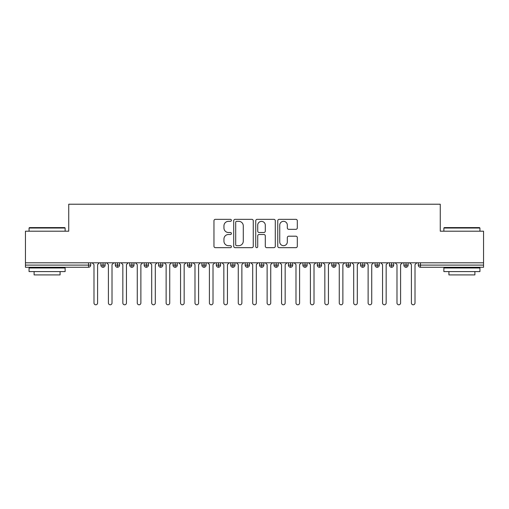 <?xml version="1.0" encoding="UTF-8"?>
<svg xmlns="http://www.w3.org/2000/svg" width="509" height="509" viewBox="0 0 509 509"><rect width="100%" height="100%" fill="white"/><g stroke="black" fill="none" stroke-linecap="round" stroke-linejoin="round"><path stroke-width="0.76" d="M231.417 220.333A0.993 0.993 0 0 0 230.424 219.347L215.377 219.347A1.419 1.419 0 0 0 213.958 220.76L213.958 246.254A1.419 1.419 0 0 0 215.377 247.667L230.424 247.667A0.993 0.993 0 0 0 231.417 246.68A0.993 0.993 0 0 0 230.424 245.688L228.477 245.688A4.53 4.53 0 0 1 223.947 241.151L223.947 239.033A4.53 4.53 0 0 1 228.477 234.496L230.424 234.496A0.993 0.993 0 0 0 231.417 233.504A0.993 0.993 0 0 0 230.424 232.518L228.477 232.518A4.53 4.53 0 0 1 223.947 227.981L223.947 225.856A4.53 4.53 0 0 1 228.477 221.326L230.424 221.326A0.993 0.993 0 0 0 231.417 220.333M295.888 229.33A1.419 1.419 0 0 0 297.307 227.911L297.307 220.76A1.419 1.419 0 0 0 295.888 219.347L279.18 219.347A1.419 1.419 0 0 0 277.761 220.76L277.761 246.254A1.419 1.419 0 0 0 279.18 247.667L295.888 247.667A1.419 1.419 0 0 0 297.307 246.254L297.307 237.614A1.419 1.419 0 0 0 295.888 236.195L288.737 236.195A1.419 1.419 0 0 0 287.324 237.614L287.324 241.896A3.786 3.786 0 0 1 283.532 245.688A3.786 3.786 0 0 1 279.746 241.896L279.746 225.118A3.786 3.786 0 0 1 283.532 221.326A3.786 3.786 0 0 1 287.324 225.118L287.324 227.911A1.419 1.419 0 0 0 288.737 229.33L295.888 229.33M25.45 262.797L483.55 262.797L483.55 231.201L440.266 231.201L440.266 204.217L68.734 204.217L68.734 231.201L25.45 231.201L25.45 265.106L88.541 265.106L88.541 262.797M253.259 220.76A1.419 1.419 0 0 0 251.847 219.347L235.133 219.347A1.419 1.419 0 0 0 233.714 220.76L233.714 246.254A1.419 1.419 0 0 0 235.133 247.667L251.847 247.667A1.419 1.419 0 0 0 253.259 246.254L253.259 220.76M257.153 219.347L273.867 219.347A1.419 1.419 0 0 1 275.286 220.76L275.286 246.254A1.419 1.419 0 0 1 273.867 247.667L266.716 247.667A1.419 1.419 0 0 1 265.297 246.254L265.297 235.915A1.419 1.419 0 0 0 263.885 234.496L259.138 234.496A1.419 1.419 0 0 0 257.719 235.915L257.719 246.68A0.993 0.993 0 0 1 256.733 247.667A0.993 0.993 0 0 1 255.741 246.68L255.741 220.76A1.419 1.419 0 0 1 257.153 219.347M90.704 262.797L90.704 265.106A2.163 2.163 0 0 1 88.541 267.27L25.45 267.27L25.45 265.106M483.55 262.797L483.55 267.27L420.459 267.27A2.163 2.163 0 0 1 418.296 265.106L418.296 262.797L418.296 265.106A2.163 2.163 0 0 0 420.459 267.27L420.459 265.106L483.55 265.106M103.041 262.797L103.041 265.106L100.871 265.106L100.871 262.797L100.871 265.106A2.163 2.163 0 0 0 103.041 267.27A2.163 2.163 0 0 0 105.128 265.106L105.128 262.797L105.128 265.106A2.163 2.163 0 0 1 103.041 267.27A2.163 2.163 0 0 1 100.871 265.106A2.163 2.163 0 0 0 103.041 267.27L103.041 265.106L105.128 265.106M88.541 267.27A2.163 2.163 0 0 0 90.704 265.106A2.163 2.163 0 0 1 88.541 267.27L88.541 265.106L90.704 265.106M117.464 262.797L117.464 265.106L115.301 265.106L115.301 262.797L115.301 265.106A2.163 2.163 0 0 0 117.464 267.27A2.163 2.163 0 0 0 119.558 265.106L119.558 262.797L119.558 265.106A2.163 2.163 0 0 1 117.464 267.27A2.163 2.163 0 0 1 115.301 265.106A2.163 2.163 0 0 0 117.464 267.27L117.464 265.106L119.558 265.106M131.895 262.797L131.895 265.106L129.731 265.106L129.731 262.797L129.731 265.106A2.163 2.163 0 0 0 131.895 267.27A2.163 2.163 0 0 0 133.988 265.106L133.988 262.797L133.988 265.106A2.163 2.163 0 0 1 131.895 267.27A2.163 2.163 0 0 1 129.731 265.106A2.163 2.163 0 0 0 131.895 267.27L131.895 265.106L133.988 265.106M146.325 262.797L146.325 267.27A2.163 2.163 0 0 1 144.162 265.106L144.162 262.797L144.162 265.106A2.163 2.163 0 0 0 146.325 267.27A2.163 2.163 0 0 0 148.418 265.106L148.418 262.797M160.755 262.797L160.755 267.27A2.163 2.163 0 0 1 158.585 265.106A2.163 2.163 0 0 0 160.755 267.27A2.163 2.163 0 0 1 158.585 265.106L158.585 262.797M162.842 262.797L162.842 265.106A2.163 2.163 0 0 1 160.755 267.27A2.163 2.163 0 0 0 162.842 265.106L158.585 265.106M175.179 262.797L175.179 265.106L173.015 265.106L173.015 262.797L173.015 265.106A2.163 2.163 0 0 0 175.179 267.27A2.163 2.163 0 0 0 177.272 265.106L177.272 262.797L177.272 265.106A2.163 2.163 0 0 1 175.179 267.27A2.163 2.163 0 0 1 173.015 265.106A2.163 2.163 0 0 0 175.179 267.27L175.179 265.106L177.272 265.106M189.609 267.27A2.163 2.163 0 0 1 187.446 265.106L187.446 262.797L187.446 265.106A2.163 2.163 0 0 0 189.609 267.27A2.163 2.163 0 0 0 191.702 265.106L191.702 262.797L191.702 265.106A2.163 2.163 0 0 1 189.609 267.27L189.609 265.106L191.702 265.106M204.039 262.797L204.039 265.106L201.876 265.106L201.876 262.797L201.876 265.106A2.163 2.163 0 0 0 204.039 267.27A2.163 2.163 0 0 0 206.126 265.106L206.126 262.797L206.126 265.106A2.163 2.163 0 0 1 204.039 267.27A2.163 2.163 0 0 1 201.876 265.106A2.163 2.163 0 0 0 204.039 267.27L204.039 265.106L206.126 265.106M218.463 262.797L218.463 267.27A2.163 2.163 0 0 1 216.3 265.106L216.3 262.797L216.3 265.106A2.163 2.163 0 0 0 218.463 267.27A2.163 2.163 0 0 0 220.556 265.106L220.556 262.797M232.893 262.797L232.893 267.27A2.163 2.163 0 0 1 230.73 265.106L230.73 262.797L230.73 265.106A2.163 2.163 0 0 0 232.893 267.27A2.163 2.163 0 0 0 234.986 265.106L234.986 262.797M247.323 262.797L247.323 267.27A2.163 2.163 0 0 1 245.16 265.106L245.16 262.797L245.16 265.106A2.163 2.163 0 0 0 247.323 267.27A2.163 2.163 0 0 0 249.416 265.106L249.416 262.797M261.753 262.797L261.753 265.106L259.584 265.106L259.584 262.797L259.584 265.106A2.163 2.163 0 0 0 261.753 267.27A2.163 2.163 0 0 0 263.84 265.106L263.84 262.797L263.84 265.106A2.163 2.163 0 0 1 261.753 267.27A2.163 2.163 0 0 1 259.584 265.106A2.163 2.163 0 0 0 261.753 267.27L261.753 265.106L263.84 265.106M276.177 262.797L276.177 265.106L274.014 265.106L274.014 262.797L274.014 265.106A2.163 2.163 0 0 0 276.177 267.27A2.163 2.163 0 0 0 278.27 265.106L278.27 262.797L278.27 265.106A2.163 2.163 0 0 1 276.177 267.27A2.163 2.163 0 0 1 274.014 265.106A2.163 2.163 0 0 0 276.177 267.27L276.177 265.106L278.27 265.106M290.607 262.797L290.607 265.106L288.444 265.106L288.444 262.797L288.444 265.106A2.163 2.163 0 0 0 290.607 267.27A2.163 2.163 0 0 0 292.7 265.106L292.7 262.797L292.7 265.106A2.163 2.163 0 0 1 290.607 267.27A2.163 2.163 0 0 1 288.444 265.106A2.163 2.163 0 0 0 290.607 267.27L290.607 265.106L292.7 265.106M305.037 262.797L305.037 267.27A2.163 2.163 0 0 1 302.874 265.106L302.874 262.797L302.874 265.106A2.163 2.163 0 0 0 305.037 267.27A2.163 2.163 0 0 0 307.124 265.106L307.124 262.797M319.461 262.797L319.461 267.27A2.163 2.163 0 0 1 317.298 265.106L317.298 262.797L317.298 265.106A2.163 2.163 0 0 0 319.461 267.27A2.163 2.163 0 0 0 321.554 265.106L321.554 262.797M333.891 262.797L333.891 265.106L331.728 265.106L331.728 262.797L331.728 265.106A2.163 2.163 0 0 0 333.891 267.27A2.163 2.163 0 0 0 335.985 265.106L335.985 262.797L335.985 265.106A2.163 2.163 0 0 1 333.891 267.27A2.163 2.163 0 0 1 331.728 265.106A2.163 2.163 0 0 0 333.891 267.27L333.891 265.106L335.985 265.106M348.321 262.797L348.321 267.27A2.163 2.163 0 0 1 346.158 265.106L346.158 262.797L346.158 265.106A2.163 2.163 0 0 0 348.321 267.27A2.163 2.163 0 0 0 350.415 265.106L350.415 262.797M362.752 262.797L362.752 267.27A2.163 2.163 0 0 1 360.582 265.106L360.582 262.797L360.582 265.106A2.163 2.163 0 0 0 362.752 267.27A2.163 2.163 0 0 0 364.838 265.106L364.838 262.797M377.175 262.797L377.175 267.27A2.163 2.163 0 0 1 375.012 265.106L375.012 262.797L375.012 265.106A2.163 2.163 0 0 0 377.175 267.27A2.163 2.163 0 0 0 379.269 265.106L379.269 262.797M391.606 262.797L391.606 267.27A2.163 2.163 0 0 1 389.442 265.106L389.442 262.797M393.699 262.797L393.699 265.106A2.163 2.163 0 0 1 391.606 267.27A2.163 2.163 0 0 0 393.699 265.106L389.442 265.106A2.163 2.163 0 0 0 391.606 267.27M406.036 262.797L406.036 267.27A2.163 2.163 0 0 1 403.872 265.106L403.872 262.797L403.872 265.106A2.163 2.163 0 0 0 406.036 267.27A2.163 2.163 0 0 0 408.129 265.106L408.129 262.797M189.609 262.797L189.609 265.106L187.446 265.106M236.691 221.326A0.993 0.993 0 0 0 235.699 222.318L235.699 244.695A0.993 0.993 0 0 0 236.691 245.688L238.746 245.688A4.53 4.53 0 0 0 243.277 241.151L243.277 225.856A4.53 4.53 0 0 0 238.746 221.326L236.691 221.326M265.297 225.188A3.786 3.786 0 0 0 261.511 221.396A3.786 3.786 0 0 0 257.719 225.188L257.719 231.099A1.419 1.419 0 0 0 259.138 232.518L263.885 232.518A1.419 1.419 0 0 0 265.297 231.099L265.297 225.188M92.18 262.797L93.987 264.597L93.987 302.982A1.801 1.801 0 0 0 95.787 304.783A1.801 1.801 0 0 0 97.594 302.982L97.594 264.597L99.395 262.797M106.61 262.797L108.411 264.597L108.411 302.982A1.801 1.801 0 0 0 110.218 304.783A1.801 1.801 0 0 0 112.018 302.982L112.018 264.597L113.825 262.797M121.04 262.797L122.841 264.597L122.841 302.982A1.801 1.801 0 0 0 124.648 304.783A1.801 1.801 0 0 0 126.448 302.982L126.448 264.597L128.249 262.797M135.464 262.797L137.271 264.597L137.271 302.982A1.801 1.801 0 0 0 139.072 304.783A1.801 1.801 0 0 0 140.878 302.982L140.878 264.597L142.679 262.797M149.894 262.797L151.701 264.597L151.701 302.982A1.801 1.801 0 0 0 153.502 304.783A1.801 1.801 0 0 0 155.302 302.982L155.302 264.597L157.109 262.797M29.49 227.593L64.694 227.593L65.127 228.026L29.058 228.026L29.49 227.593M47.095 271.596L29.058 271.596L29.058 267.988L65.127 267.988L65.127 271.596L47.095 271.596M60.081 271.596L60.081 274.917L34.109 274.917L34.109 271.596M444.306 227.593L479.51 227.593L479.942 228.026L443.873 228.026L444.306 227.593M461.905 271.596L443.873 271.596L443.873 267.988L479.942 267.988L479.942 271.596L461.905 271.596M474.891 271.596L474.891 274.917L448.919 274.917L448.919 271.596M164.324 262.797L166.125 264.597L166.125 302.982A1.801 1.801 0 0 0 167.932 304.783A1.801 1.801 0 0 0 169.732 302.982L169.732 264.597L171.539 262.797M178.748 262.797L180.555 264.597L180.555 302.982A1.801 1.801 0 0 0 182.356 304.783A1.801 1.801 0 0 0 184.163 302.982L184.163 264.597L185.963 262.797M193.178 262.797L194.985 264.597L194.985 302.982A1.801 1.801 0 0 0 196.786 304.783A1.801 1.801 0 0 0 198.593 302.982L198.593 264.597L200.393 262.797M207.608 262.797L209.409 264.597L209.409 302.982A1.801 1.801 0 0 0 211.216 304.783A1.801 1.801 0 0 0 213.017 302.982L213.017 264.597L214.823 262.797M222.039 262.797L223.839 264.597L223.839 302.982A1.801 1.801 0 0 0 225.646 304.783A1.801 1.801 0 0 0 227.447 302.982L227.447 264.597L229.247 262.797M236.462 262.797L238.269 264.597L238.269 302.982A1.801 1.801 0 0 0 240.07 304.783A1.801 1.801 0 0 0 241.877 302.982L241.877 264.597L243.677 262.797M250.892 262.797L252.699 264.597L252.699 302.982A1.801 1.801 0 0 0 254.5 304.783A1.801 1.801 0 0 0 256.301 302.982L256.301 264.597L258.108 262.797M265.323 262.797L267.123 264.597L267.123 302.982A1.801 1.801 0 0 0 268.93 304.783A1.801 1.801 0 0 0 270.731 302.982L270.731 264.597L272.538 262.797M279.753 262.797L281.553 264.597L281.553 302.982A1.801 1.801 0 0 0 283.354 304.783A1.801 1.801 0 0 0 285.161 302.982L285.161 264.597L286.961 262.797M294.177 262.797L295.983 264.597L295.983 302.982A1.801 1.801 0 0 0 297.784 304.783A1.801 1.801 0 0 0 299.591 302.982L299.591 264.597L301.392 262.797M308.607 262.797L310.407 264.597L310.407 302.982A1.801 1.801 0 0 0 312.214 304.783A1.801 1.801 0 0 0 314.015 302.982L314.015 264.597L315.822 262.797M323.037 262.797L324.837 264.597L324.837 302.982A1.801 1.801 0 0 0 326.644 304.783A1.801 1.801 0 0 0 328.445 302.982L328.445 264.597L330.252 262.797M337.461 262.797L339.268 264.597L339.268 302.982A1.801 1.801 0 0 0 341.068 304.783A1.801 1.801 0 0 0 342.875 302.982L342.875 264.597L344.676 262.797M351.891 262.797L353.698 264.597L353.698 302.982A1.801 1.801 0 0 0 355.498 304.783A1.801 1.801 0 0 0 357.299 302.982L357.299 264.597L359.106 262.797M366.321 262.797L368.122 264.597L368.122 302.982A1.801 1.801 0 0 0 369.928 304.783A1.801 1.801 0 0 0 371.729 302.982L371.729 264.597L373.536 262.797M380.751 262.797L382.552 264.597L382.552 302.982A1.801 1.801 0 0 0 384.352 304.783A1.801 1.801 0 0 0 386.159 302.982L386.159 264.597L387.96 262.797M395.175 262.797L396.982 264.597L396.982 302.982A1.801 1.801 0 0 0 398.782 304.783A1.801 1.801 0 0 0 400.589 302.982L400.589 264.597L402.39 262.797M409.605 262.797L411.406 264.597L411.406 302.982A1.801 1.801 0 0 0 413.213 304.783A1.801 1.801 0 0 0 415.013 302.982L415.013 264.597L416.82 262.797M420.459 262.797L420.459 265.106L418.296 265.106M144.162 265.106A2.163 2.163 0 0 0 146.325 267.27A2.163 2.163 0 0 0 148.418 265.106L144.162 265.106M216.3 265.106A2.163 2.163 0 0 0 218.463 267.27A2.163 2.163 0 0 0 220.556 265.106L216.3 265.106M230.73 265.106A2.163 2.163 0 0 0 232.893 267.27A2.163 2.163 0 0 0 234.986 265.106L230.73 265.106M245.16 265.106A2.163 2.163 0 0 0 247.323 267.27A2.163 2.163 0 0 0 249.416 265.106L245.16 265.106M302.874 265.106A2.163 2.163 0 0 0 305.037 267.27A2.163 2.163 0 0 0 307.124 265.106L302.874 265.106M317.298 265.106A2.163 2.163 0 0 0 319.461 267.27A2.163 2.163 0 0 0 321.554 265.106L317.298 265.106M346.158 265.106L350.415 265.106A2.163 2.163 0 0 1 348.321 267.27M360.582 265.106A2.163 2.163 0 0 0 362.752 267.27A2.163 2.163 0 0 0 364.838 265.106L360.582 265.106M375.012 265.106A2.163 2.163 0 0 0 377.175 267.27A2.163 2.163 0 0 0 379.269 265.106L375.012 265.106M403.872 265.106L408.129 265.106A2.163 2.163 0 0 1 406.036 267.27M29.058 231.201L29.058 228.026M37.284 267.988L37.284 267.27M56.906 267.988L56.906 267.27M65.127 231.201L65.127 228.026M443.873 231.201L443.873 228.026M452.094 267.988L452.094 267.27M471.716 267.988L471.716 267.27M479.942 231.201L479.942 228.026"/></g></svg>
